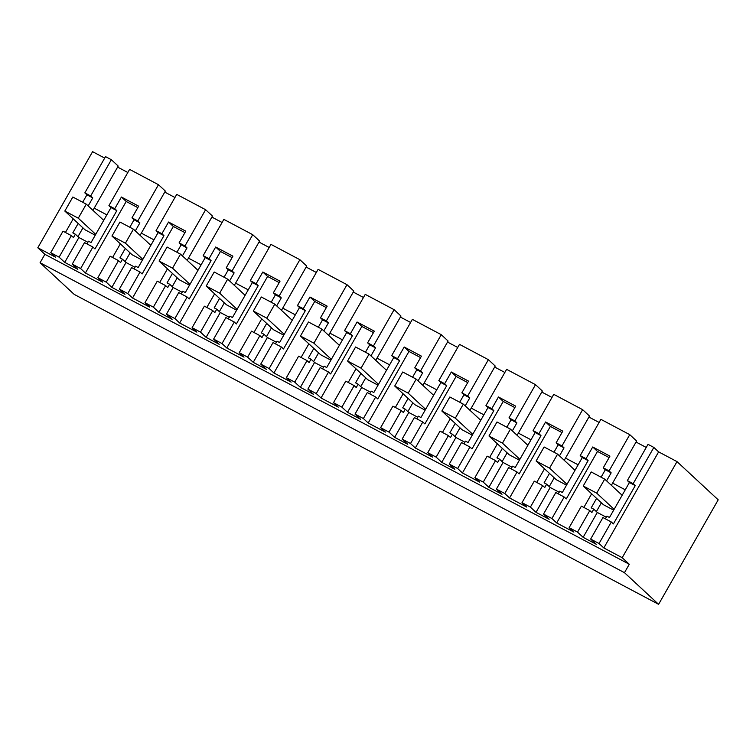 <?xml version="1.0" encoding="UTF-8"?>
<svg xmlns="http://www.w3.org/2000/svg" width="756" height="756" viewBox="0 0 756 756"><rect width="100%" height="100%" fill="white"/><g stroke="black" fill="none" stroke-linecap="round" stroke-linejoin="round"><path stroke-width="1.13" d="M653.845 447.429L648.015 444.339L627.338 480.589L633.169 483.679L635.248 485.617L613.399 523.917L611.311 521.99L599.035 543.517L603.827 547.949L658.627 451.871L653.845 447.429L633.169 483.679M627.338 480.589L629.417 482.517L635.248 485.617M625.259 489.803L612.625 483.103L636.628 441.022L629.767 434.662L600.878 419.344L580.202 455.594L586.032 458.684L588.111 460.621L566.263 498.922L564.184 496.994L551.908 518.522L543.526 514.071L555.802 492.543L564.184 496.994M646.238 447.448L636.042 442.043M543.526 514.071L549.139 519.277L536.013 512.322L530.391 507.106L522.009 502.664L526.79 507.096L518.181 502.532L509.563 497.958L504.781 493.526L496.39 489.075L502.012 494.282L488.886 487.327L483.264 482.111L474.881 477.669L479.663 482.101L471.045 477.537L462.436 472.963L457.654 468.531L449.262 464.08L454.885 469.287L441.75 462.332L436.136 457.115L427.745 452.674L432.536 457.106L423.918 452.542L415.309 447.968L410.517 443.536L402.135 439.085L407.749 444.292L394.623 437.337L389.009 432.12L380.618 427.679L385.409 432.111L368.181 422.982L363.39 418.54L355.008 414.09L360.621 419.306L347.495 412.341L341.873 407.125L333.49 402.683L338.272 407.115L321.045 397.987L316.263 393.545L307.881 389.094L313.494 394.311L300.368 387.346L294.745 382.13L286.363 377.688L291.145 382.12L273.918 372.991L269.136 368.55L260.744 364.099L266.367 369.315L253.241 362.351L247.618 357.134L239.236 352.693L244.018 357.125L226.791 347.996L222.009 343.555L213.617 339.104L219.24 344.32L206.104 337.356L200.491 332.139L192.1 327.698L196.891 332.13L179.663 323.001L174.882 318.56L166.49 314.109L172.103 319.325L158.977 312.36L153.364 307.144L144.972 302.702L149.764 307.134L132.536 298.006L127.745 293.564L119.363 289.113L124.976 294.33L111.85 287.365L106.237 282.149L97.845 277.707L102.627 282.139L85.409 273.01L80.618 268.569L72.236 264.118L77.849 269.334L64.723 262.37L59.1 257.153L50.718 252.712L55.5 257.144L37.8 247.76L44.878 254.318L40.077 262.738L624.475 572.679L658.599 604.327L718.2 499.829L677.007 461.614L658.627 451.871M104.687 158.089L92.601 151.672L37.8 247.76M106.842 214.855L94.207 208.155L118.21 166.074L111.349 159.714L105.519 156.624L84.842 192.874L86.921 194.812L82.678 202.258M127.821 172.5L117.624 167.095M153.969 239.85L141.334 233.15L165.337 191.07L158.476 184.71L129.597 169.391L108.921 205.641L111 207.579L91.051 242.553L88.49 241.192L86.949 243.895M174.948 197.496L164.751 192.09M201.096 264.846L188.461 258.146L212.464 216.065L205.613 209.705L176.724 194.386L156.048 230.637L158.127 232.574L138.178 267.548L135.617 266.188L134.077 268.89M222.075 222.491L211.888 217.085M248.233 289.841L235.589 283.141L259.591 241.06L252.74 234.7L223.852 219.382L203.175 255.632L205.254 257.569L185.305 292.544L182.744 291.183L181.213 293.886M269.202 247.486L259.015 242.081M295.36 314.836L282.725 308.136L306.728 266.055L299.867 259.695L270.979 244.377L250.302 280.627L252.381 282.564L232.432 317.539L229.881 316.178L228.34 318.881M316.339 272.481L306.142 267.076M342.487 339.831L329.852 333.131L353.855 291.051L346.995 284.691L318.106 269.372L297.429 305.622L299.508 307.56L279.559 342.534L277.008 341.173L275.467 343.876M363.466 297.477L353.269 292.071M389.614 364.827L376.979 358.127L400.982 316.046L394.122 309.686L365.243 294.368L344.556 330.618L346.645 332.555L326.696 367.529L324.135 366.169L322.595 368.871M410.593 322.472L400.396 317.066M436.741 389.822L424.107 383.122L448.11 341.041L441.258 334.681L412.37 319.363L391.693 355.613L393.772 357.55L373.823 392.525L371.262 391.164L369.722 393.867M457.72 347.467L447.524 342.062M483.878 414.817L471.234 408.117L495.237 366.036L488.385 359.676L459.497 344.358L438.82 380.608L440.899 382.545L420.95 417.52L418.389 416.159L416.858 418.862M504.847 372.462L494.66 367.057M531.005 439.812L518.37 433.112L542.364 391.032L535.513 384.672L506.624 369.353L485.947 405.603L488.026 407.541L468.077 442.515L465.526 441.154L463.986 443.857M551.984 397.458L541.787 392.052M578.132 464.808L565.497 458.108L589.5 416.027L582.64 409.667L553.751 394.349L533.074 430.599L535.153 432.526L515.205 467.51L512.653 466.15L511.113 468.852M599.111 422.453L588.915 417.047M629.417 482.517L609.468 517.501L606.907 516.14L605.367 518.833M599.035 543.517L590.653 539.066L602.929 517.539L611.311 521.99M677.007 461.614L622.197 557.701L629.275 564.26L44.878 254.318M622.197 557.701L603.827 547.949M551.908 518.522L556.69 522.954L565.308 527.527L573.917 532.092L569.136 527.66L577.518 532.101L583.141 537.318L596.267 544.273L590.653 539.066M556.69 522.954L597.495 451.417L592.713 446.985L609.941 456.123L603.26 467.822L609.09 470.912L611.169 472.85L606.595 480.873M629.767 434.662L609.09 470.912M592.713 446.985L586.032 458.684M596.597 498.393L591.22 507.824L593.781 509.175L591.882 512.511L589.803 510.583L577.518 532.101M612.625 483.103L611.368 485.295M601.379 502.825L596.38 511.585M624.475 572.679L629.275 564.26M658.599 604.327L74.192 294.386L40.077 262.738M73.219 218.843L65.432 232.479M59.1 257.153L71.385 235.636L62.994 231.185L50.718 252.712M84.842 192.874L90.673 195.974L92.752 197.902L88.178 205.925M111.349 159.714L90.673 195.974M78.18 223.445L72.803 232.876L75.364 234.228L73.464 237.564L71.385 235.636M94.207 208.155L92.95 210.348M82.962 227.877L77.962 236.637M108.921 205.641L114.742 208.741L116.83 210.669L94.972 248.97L92.893 247.042L80.618 268.569M85.409 273.01L126.205 201.474L121.423 197.032L114.742 208.741M121.423 197.032L138.65 206.171L131.969 217.87L137.8 220.969L139.879 222.897L135.305 230.92M158.476 184.71L137.8 220.969M125.316 248.44L119.93 257.872L122.491 259.223L120.591 262.559L118.512 260.631L106.237 282.149M141.334 233.15L140.087 235.343M130.089 252.873L125.09 261.633M132.536 298.006L173.341 226.469L168.55 222.028L185.778 231.166L179.106 242.865L184.936 245.965L187.016 247.892L182.432 255.915M205.613 209.705L184.936 245.965M156.048 230.637L161.879 233.736L163.957 235.664L142.109 273.965L140.021 272.037L127.745 293.564M168.55 222.028L161.879 233.736M172.444 273.436L167.067 282.867L169.618 284.218L167.719 287.554L165.64 285.626L153.364 307.144M188.461 258.146L187.214 260.338M177.216 277.868L172.217 286.628M179.663 323.001L220.469 251.465L215.677 247.023L232.905 256.161L226.233 267.86L232.064 270.96L234.143 272.888L229.569 280.911M252.74 234.7L232.064 270.96M203.175 255.632L209.006 258.732L211.085 260.659L189.236 298.96L187.157 297.032L174.882 318.56M215.677 247.023L209.006 258.732M219.571 298.431L214.194 307.862L216.745 309.213L214.846 312.549L212.767 310.621L200.491 332.139M235.589 283.141L234.341 285.333M224.343 302.863L219.344 311.623M226.791 347.996L267.596 276.46L262.814 272.018L280.032 281.156L273.36 292.855L279.191 295.955L281.27 297.883L276.696 305.906M299.867 259.695L279.191 295.955M250.302 280.627L256.133 283.727L258.212 285.655L236.363 323.955L234.284 322.028L222.009 343.555M262.814 272.018L256.133 283.727M266.698 323.426L261.321 332.857L263.882 334.209L261.973 337.545L259.894 335.617L247.618 357.134M282.725 308.136L281.468 310.329M271.47 327.858L266.471 336.618M273.918 372.991L314.723 301.455L309.941 297.014L327.168 306.152L320.487 317.851L326.318 320.95L328.397 322.878L323.823 330.901M346.995 284.691L326.318 320.95M297.429 305.622L303.26 308.722L305.339 310.65L283.491 348.951L281.412 347.023L269.136 368.55M309.941 297.014L303.26 308.722M313.825 348.421L308.448 357.853L311.009 359.204L309.11 362.54L307.021 360.612L294.745 382.13M329.852 333.131L328.595 335.324M318.607 352.854L313.608 361.614M321.045 397.987L361.85 326.45L357.068 322.009L374.296 331.147L367.614 342.846L373.445 345.946L375.524 347.873L370.95 355.896M394.122 309.686L373.445 345.946M344.556 330.618L350.387 333.717L352.476 335.645L330.618 373.946L328.539 372.018L316.263 393.545M357.068 322.009L350.387 333.717M360.952 373.417L355.575 382.848L358.136 384.199L356.237 387.535L354.158 385.607L341.873 407.125M376.979 358.127L375.732 360.319M365.734 377.849L360.735 386.609M368.181 422.982L408.977 351.445L404.195 347.004L421.423 356.142L414.742 367.841L420.572 370.941L422.661 372.869L418.077 380.892M441.258 334.681L420.572 370.941M391.693 355.613L397.524 358.713L399.603 360.64L377.754 398.941L375.666 397.013L363.39 418.54M404.195 347.004L397.524 358.713M408.089 398.412L402.712 407.843L405.263 409.194L403.364 412.53L401.285 410.602L389.009 432.12M424.107 383.122L422.859 385.314M412.861 402.844L407.862 411.604M415.309 447.968L456.114 376.441L451.323 371.999L468.55 381.137L461.878 392.836L467.709 395.936L469.788 397.864L465.214 405.887M488.385 359.676L467.709 395.936M438.82 380.608L444.651 383.708L446.73 385.636L424.881 423.936L422.802 422.009L410.517 443.536M451.323 371.999L444.651 383.708M455.216 423.407L449.839 432.838L452.39 434.19L450.491 437.526L448.412 435.598L436.136 457.115M471.234 408.117L469.986 410.31M459.988 427.839L454.989 436.599M462.436 472.963L503.241 401.436L498.45 396.995L515.677 406.133L509.005 417.832L514.836 420.931L516.915 422.859L512.341 430.882M535.513 384.672L514.836 420.931M485.947 405.603L491.778 408.694L493.857 410.631L472.009 448.932L469.93 447.004L457.654 468.531M498.45 396.995L491.778 408.694M502.343 448.402L496.966 457.834L499.518 459.185L497.618 462.521L495.539 460.593L483.264 482.111M518.37 433.112L517.113 435.305M507.115 452.835L502.116 461.595M509.563 497.958L550.368 426.431L545.586 421.99L562.814 431.128L556.132 442.827L561.963 445.917L564.042 447.854L559.468 455.877M582.64 409.667L561.963 445.917M533.074 430.599L538.905 433.689L540.984 435.626L519.136 473.927L517.057 471.999L504.781 493.526M545.586 421.99L538.905 433.689M549.47 473.398L544.093 482.829L546.654 484.18L544.755 487.516L542.666 485.588L530.391 507.106M565.497 458.108L564.241 460.3M554.252 477.83L549.253 486.59M580.202 455.594L582.29 457.522L562.332 492.506L559.78 491.145L558.24 493.848M613.655 510.149L603.411 504.706L583.235 486.004L591.239 471.971L604.705 479.115L596.701 493.139L583.235 486.004M606.293 517.217L597.316 512.455L593.781 509.175M126.205 201.474L137.819 207.626M72.236 264.118L84.511 242.6L92.893 247.042M87.876 242.27L78.898 237.516L75.364 234.228M64.723 262.37L78.898 237.516M583.141 537.318L597.316 512.455M569.136 527.66L581.411 506.133L589.803 510.583M603.26 467.822L605.339 469.75L601.096 477.197M591.636 493.791L583.859 507.427M597.495 451.417L609.109 457.578M559.166 492.222L550.188 487.459L546.654 484.18M536.013 512.322L550.188 487.459M522.009 502.664L534.284 481.137L542.666 485.588M556.132 442.827L558.212 444.755L553.968 452.201M544.509 468.796L536.722 482.432M550.368 426.431L561.982 432.583M496.39 489.075L508.665 467.548L517.057 471.999M512.039 467.227L503.061 462.464L499.518 459.185M488.886 487.327L503.061 462.464M474.881 477.669L487.157 456.142L495.539 460.593M509.005 417.832L511.084 419.769L506.841 427.206M497.372 443.8L489.595 457.437M503.241 401.436L514.845 407.588M449.262 464.08L461.538 442.553L469.93 447.004M464.902 442.232L455.934 437.469L452.39 434.19M441.75 462.332L455.934 437.469M427.745 452.674L440.03 431.147L448.412 435.598M461.878 392.836L463.957 394.774L459.705 402.211M450.245 418.805L442.468 432.441M456.114 376.441L467.718 382.593M402.135 439.085L414.411 417.558L422.802 422.009M417.775 417.236L408.798 412.474L405.263 409.194M394.623 437.337L408.798 412.474M380.618 427.679L392.893 406.152L401.285 410.602M414.742 367.841L416.83 369.779L412.578 377.216M403.118 393.81L395.341 407.446M408.977 351.445L420.591 357.597M355.008 414.09L367.284 392.562L375.666 397.013M370.648 392.241L361.67 387.478L358.136 384.199M347.495 412.341L361.67 387.478M333.49 402.683L345.766 381.156L354.158 385.607M367.614 342.846L369.693 344.783L365.45 352.22M355.991 368.815L348.214 382.451M361.85 326.45L373.464 332.602M307.881 389.094L320.157 367.567L328.539 372.018M323.521 367.246L314.543 362.493L311.009 359.204M300.368 387.346L314.543 362.493M286.363 377.688L298.639 356.161L307.021 360.612M320.487 317.851L322.566 319.788L318.323 327.225M308.864 343.819L301.077 357.456M314.723 301.455L326.337 307.607M260.744 364.099L273.029 342.581L281.412 347.023M276.394 342.251L267.416 337.497L263.882 334.209M253.241 362.351L267.416 337.497M239.236 352.693L251.512 331.166L259.894 335.617M273.36 292.855L275.439 294.793L271.196 302.23M261.737 318.824L253.95 332.46M267.596 276.46L279.2 282.612M213.617 339.104L225.893 317.586L234.284 322.028M229.266 317.255L220.289 312.502L216.745 309.213M206.104 337.356L220.289 312.502M192.1 327.698L204.385 306.171L212.767 310.621M226.233 267.86L228.312 269.798L224.069 277.244M214.6 293.829L206.823 307.465M220.469 251.465L232.073 257.616M166.49 314.109L178.766 292.591L187.157 297.032M182.13 292.26L173.152 287.507L169.618 284.218M158.977 312.36L173.152 287.507M144.972 302.702L157.248 281.175L165.64 285.626M179.106 242.865L181.185 244.802L176.932 252.249M167.473 268.834L159.696 282.47M173.341 226.469L184.946 232.621M119.363 289.113L131.638 267.596L140.021 272.037M135.003 267.265L126.025 262.512L122.491 259.223M111.85 287.365L126.025 262.512M97.845 277.707L110.121 256.18L118.512 260.631M131.969 217.87L134.058 219.807L129.805 227.254M120.346 243.838L112.568 257.475M605.339 469.75L611.169 472.85M582.29 457.522L588.111 460.621M86.921 194.812L92.752 197.902M95.237 235.201L84.993 229.767L64.818 211.056L72.822 197.023L86.288 204.167L78.284 218.191L64.818 211.056M111 207.579L116.83 210.669M134.058 219.807L139.879 222.897M142.374 260.196L132.12 254.763L111.954 236.052L119.949 222.018L133.415 229.162L125.411 243.186L111.954 236.052M158.127 232.574L163.957 235.664M181.185 244.802L187.016 247.892M189.501 285.192L179.248 279.758L159.081 261.047L167.076 247.014L180.542 254.158L172.548 268.182L159.081 261.047M205.254 257.569L211.085 260.659M228.312 269.798L234.143 272.888M236.628 310.187L226.384 304.753L206.208 286.042L214.213 272.009L227.669 279.153L219.675 293.177L206.208 286.042M252.381 282.564L258.212 285.655M275.439 294.793L281.27 297.883M283.755 335.182L273.511 329.739L253.336 311.037L261.34 297.004L274.806 304.148L266.802 318.172L253.336 311.037M299.508 307.56L305.339 310.65M322.566 319.788L328.397 322.878M330.882 360.177L320.639 354.734L300.463 336.033L308.467 321.999L321.933 329.144L313.929 343.167L300.463 336.033M346.645 332.555L352.476 335.645M369.693 344.783L375.524 347.873M378.019 385.173L367.766 379.729L347.59 361.028L355.594 346.995L369.06 354.139L361.056 368.163L347.59 361.028M393.772 357.55L399.603 360.64M416.83 369.779L422.661 372.869M425.146 410.168L414.893 404.725L394.726 386.023L402.721 371.99L416.187 379.134L408.193 393.158L394.726 386.023M440.899 382.545L446.73 385.636M463.957 394.774L469.788 397.864M472.273 435.163L462.02 429.72L441.854 411.018L449.848 396.985L463.315 404.129L455.32 418.153L441.854 411.018M488.026 407.541L493.857 410.631M511.084 419.769L516.915 422.859M519.4 460.158L509.157 454.715L488.981 436.014L496.985 421.98L510.451 429.125L502.447 443.148L488.981 436.014M535.153 432.526L540.984 435.626M558.212 444.755L564.042 447.854M566.527 485.154L556.284 479.71L536.108 461.009L544.112 446.976L557.578 454.12L549.574 468.144L536.108 461.009M614.137 509.308L596.701 493.139M622.141 495.284L604.705 479.115M567.009 484.312L549.574 468.144M575.004 470.289L557.578 454.12M519.882 459.317L502.447 443.148M527.877 445.293L510.451 429.125M472.746 434.322L455.32 418.153M480.75 420.298L463.315 404.129M425.619 409.327L408.193 393.158M433.623 395.303L416.187 379.134M378.491 384.331L361.056 368.163M386.496 370.308L369.06 354.139M331.364 359.336L313.929 343.167M339.359 345.312L321.933 329.144M284.237 334.341L266.802 318.172M292.232 320.317L274.806 304.148M237.1 309.346L219.675 293.177M245.105 295.322L227.669 279.153M189.973 284.35L172.548 268.182M197.977 270.327L180.542 254.158M142.846 259.355L125.411 243.186M150.85 245.331L133.415 229.162M95.719 234.36L78.284 218.191M103.714 220.336L86.288 204.167"/></g></svg>
